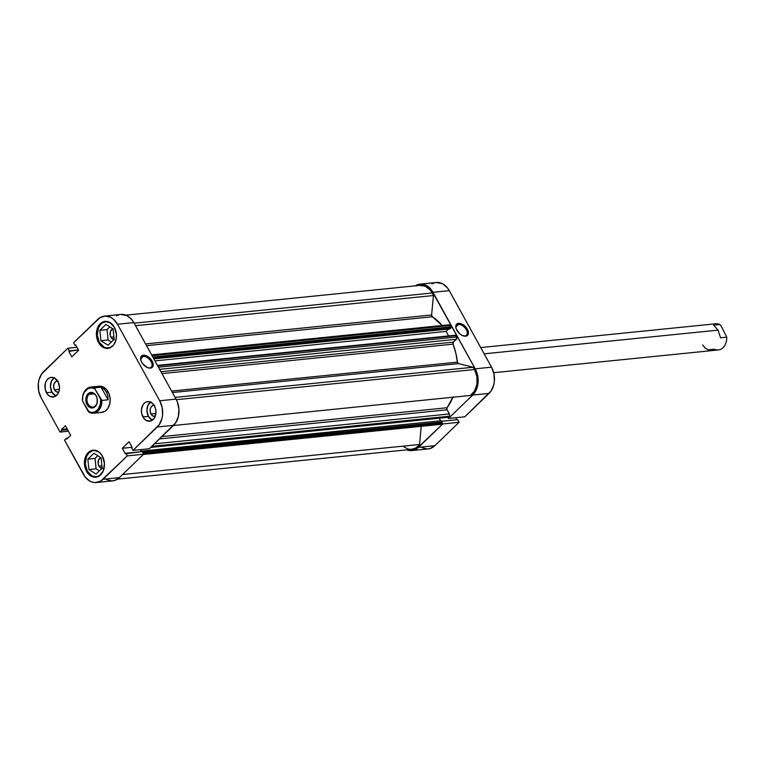 <?xml version="1.0" encoding="UTF-8"?>
<svg xmlns="http://www.w3.org/2000/svg" width="765" height="765" viewBox="0 0 765 765"><rect width="100%" height="100%" fill="white"/><g stroke="black" fill="none" stroke-linecap="round" stroke-linejoin="round"><path stroke-width="1.15" d="M464.795 335.969A6.99 4.083 46 0 0 466.325 329.734A6.99 4.083 46 0 0 458.445 324.456L458.551 323.318A7.813 4.571 -134 0 1 467.358 329.218A7.813 4.571 -134 0 1 465.656 336.179L464.795 335.969A6.99 4.083 -134 0 1 463.16 335.825A6.99 4.083 46 0 0 464.795 335.969L462.137 335.395L459.708 333.76L456.256 329.017L455.758 326.617L456.227 324.695L457.594 323.538L460.836 323.595L465.598 326.789L467.951 330.48L467.97 334.802L465.656 336.179A7.813 4.571 -134 0 1 463.485 335.931A7.813 4.571 -134 0 1 455.978 328.137A7.813 4.571 -134 0 1 458.551 323.318L458.445 324.456A6.99 4.083 -134 0 1 465.531 328.51A6.99 4.083 -134 0 1 466.468 335.242A6.99 4.083 -134 0 1 464.795 335.969M455.988 326.827L458.445 324.456L455.988 326.827M420.014 284.131A18.905 13.933 84.2 0 1 432.961 292.297L449.275 290.643L432.961 292.297L475.208 368.816L491.513 367.162L449.275 290.643A18.905 13.933 -95.8 0 0 436.327 282.476L420.014 284.131A18.905 13.933 84.2 0 0 415.223 285.861L418.206 284.484L423.647 284.408L426.325 285.441L431.078 289.466L475.208 368.816L477.656 375.586L478.049 382.949L476.337 389.777L472.76 395.036L489.074 393.392L464.804 416.791L448.491 418.445L472.76 395.036L448.491 418.445L447.879 417.327L448.491 418.445L464.804 416.791L491.063 391.011L493.76 384.843L494.362 381.295L493.97 373.942L491.513 367.162L449.275 290.643L447.391 287.812L442.639 283.786L436.27 282.486M442.18 422.825L442.792 423.944L416.198 449.122L410.939 450.633L406.779 449.849A18.905 13.933 84.2 0 0 411.828 450.585A18.905 13.933 84.2 0 0 418.522 447.343L442.792 423.944L459.105 422.29L457.642 419.65L441.673 421.266L457.642 419.65L459.105 422.29L434.836 445.689L459.105 422.29L442.792 423.944L442.18 422.825M434.52 282.83L431.957 283.939M421.831 447.621L427.253 448.978L429.959 448.577L434.836 445.689L418.522 447.343L434.836 445.689A18.905 13.933 -95.8 0 1 428.142 448.931L411.828 450.585M456.839 419.727L455.72 417.709L456.839 419.727M491.513 367.162L475.208 368.816A18.905 13.933 84.2 0 1 472.76 395.036L489.074 393.392A18.905 13.933 -95.8 0 0 491.513 367.162M456.064 328.462A6.99 4.083 -134 0 1 456.772 325.182A6.99 4.083 -134 0 1 458.445 324.456A6.99 4.083 46 0 0 456.064 328.462M113.191 345.455A13.158 9.696 84.2 0 1 108.324 347.912A13.158 9.696 84.2 0 1 99.316 342.232A13.158 9.696 84.2 0 1 97.977 329.141A13.158 9.696 84.2 0 1 105.675 321.74A13.158 9.696 84.2 0 1 110.935 323.174L106.297 321.702L102.634 322.753L101.018 323.997L98.532 327.649L97.289 334.965L99.316 342.232L103.935 347.004L105.8 347.731L109.586 347.673L113.191 345.455M101.19 474.281A13.158 9.696 84.2 0 1 96.323 476.738A13.158 9.696 84.2 0 1 87.325 471.058A13.158 9.696 84.2 0 1 85.986 457.958A13.158 9.696 84.2 0 1 93.674 450.566A13.158 9.696 84.2 0 1 98.934 452L94.296 450.528L92.412 450.805L89.017 452.813L86.531 456.476L85.288 463.791L87.325 471.058L91.934 475.83L95.701 476.777L97.585 476.499L101.19 474.281M155.314 416.303L152.914 416.017L150.954 413.989L155.907 413.492L150.954 413.989A5.594 4.121 84.2 0 1 150.38 408.424A5.594 4.121 84.2 0 1 153.65 405.278A5.594 4.121 84.2 0 1 154.1 405.268M58.838 392.091L56.438 391.804L54.468 389.777L59.421 389.27L54.468 389.777A5.594 4.121 84.2 0 1 53.904 384.212A5.594 4.121 84.2 0 1 57.174 381.066A5.594 4.121 84.2 0 1 57.624 381.056M54.057 377.834A9.869 7.268 -95.8 0 0 51.972 392.187L46.445 392.741A9.869 7.268 84.2 0 1 45.441 382.921A9.869 7.268 84.2 0 1 51.217 377.375A9.869 7.268 84.2 0 1 57.968 381.63L54.506 378.053L51.676 377.346L48.931 378.13L46.684 380.301L45.278 383.514L45.164 389.213L47.43 394.224L49.907 396.318L54.143 396.825L57.729 394.071L59.135 390.858L59.488 387.08L57.968 381.63A9.869 7.268 84.2 0 1 58.972 391.451A9.869 7.268 84.2 0 1 53.196 397.006A9.869 7.268 84.2 0 1 46.445 392.741L51.972 392.187A9.869 7.268 -95.8 0 0 55.893 395.974L51.972 392.187L50.452 386.736L51.389 381.247L54.458 377.575M150.533 402.055A9.869 7.268 -95.8 0 0 148.458 416.399L142.931 416.954A9.869 7.268 84.2 0 1 141.927 407.133A9.869 7.268 84.2 0 1 147.693 401.587A9.869 7.268 84.2 0 1 154.444 405.852L152.292 403.165L148.161 401.558L145.407 402.352L143.16 404.513L141.439 409.581L141.649 413.425L143.916 418.436L146.392 420.54L150.629 421.037L154.214 418.292L155.936 413.224L155.725 409.38L154.444 405.852A9.869 7.268 84.2 0 1 155.448 415.672A9.869 7.268 84.2 0 1 149.682 421.219A9.869 7.268 84.2 0 1 142.931 416.954L148.458 416.399A9.869 7.268 -95.8 0 0 152.369 420.195L148.458 416.399L146.937 410.948L147.865 405.46L150.944 401.788M143.246 356.366A6.99 4.083 46 0 0 140.865 360.382A6.99 4.083 -134 0 1 141.573 357.092A6.99 4.083 -134 0 1 143.246 356.366L140.789 358.737L143.246 356.366A6.99 4.083 -134 0 1 150.332 360.43A6.99 4.083 -134 0 1 151.269 367.152A6.99 4.083 -134 0 1 149.596 367.879L150.456 368.089A7.813 4.571 -134 0 1 148.286 367.841A7.813 4.571 -134 0 1 140.77 360.047A7.813 4.571 -134 0 1 143.351 355.228L143.246 356.366L143.351 355.228L146.87 356.012L151.365 359.885L153.115 363.633L153.124 365.833L152.197 367.401L149.357 368.07L146.937 367.305L142.443 363.432L141.056 360.927L140.674 357.484L141.611 355.916L143.351 355.228A7.813 4.571 -134 0 1 152.159 361.128A7.813 4.571 -134 0 1 150.456 368.089L149.596 367.879A6.99 4.083 -134 0 1 147.961 367.736A6.99 4.083 46 0 0 149.596 367.879A6.99 4.083 46 0 0 151.126 361.644A6.99 4.083 46 0 0 143.246 356.366M98.522 342.519A13.569 9.993 84.2 0 1 97.145 329.017A13.569 9.993 84.2 0 1 105.082 321.386A13.569 9.993 84.2 0 1 114.368 327.248L109.605 322.323L105.713 321.348L101.946 322.438L98.848 325.412L96.916 329.839L96.773 337.661L98.522 342.519L103.285 347.444L105.207 348.19L109.118 348.132L112.618 346.057L114.042 344.355L115.974 339.928L116.462 334.745L114.368 327.248A13.569 9.993 84.2 0 1 115.745 340.75A13.569 9.993 84.2 0 1 107.808 348.381A13.569 9.993 84.2 0 1 98.522 342.519L99.431 342.433L98.522 342.519M86.531 471.345A13.569 9.993 84.2 0 1 85.145 457.843A13.569 9.993 84.2 0 1 93.081 450.212A13.569 9.993 84.2 0 1 102.367 456.074L99.402 452.373L95.682 450.403L93.722 450.174L89.945 451.254L85.718 456.303L84.485 461.209L85.479 469.022L87.879 473.382L91.293 476.26L95.176 477.236L98.953 476.155L103.179 471.106L104.461 463.561L102.367 456.074A13.569 9.993 84.2 0 1 103.744 469.576A13.569 9.993 84.2 0 1 95.816 477.207A13.569 9.993 84.2 0 1 86.531 471.345L87.43 471.25L86.531 471.345M90.825 387.052A13.158 9.696 84.2 0 1 94.908 387.798A13.158 9.696 -95.8 0 0 82.429 399.837A13.158 9.696 84.2 0 1 90.825 387.052L99.125 386.21A13.158 9.696 84.2 0 1 108.123 391.89A13.158 9.696 84.2 0 1 109.462 404.981A13.158 9.696 84.2 0 1 101.774 412.383L93.473 413.224A13.158 9.696 84.2 0 1 89.4 412.469A13.158 9.696 -95.8 0 0 101.879 400.43A13.158 9.696 84.2 0 1 93.473 413.224M101.86 468.448A5.594 4.121 84.2 0 1 98.924 466.067L101.917 465.77L98.924 466.067A5.594 4.121 84.2 0 1 100.779 457.575M113.861 339.622A5.594 4.121 84.2 0 1 110.925 337.25L113.918 336.944L110.925 337.25A5.594 4.121 84.2 0 1 112.78 328.749M104.537 316.069L120.851 314.415A18.905 13.933 -95.8 0 1 133.798 322.591L117.485 324.236L159.722 400.755L176.036 399.11L133.798 322.591L117.485 324.236A18.905 13.933 84.2 0 0 104.537 316.069A18.905 13.933 84.2 0 0 97.843 319.311L73.583 342.71L100.167 317.532L105.427 316.022L110.849 317.379L113.354 319.091L117.485 324.236L159.722 400.755L162.18 407.525L162.572 414.888L161.97 418.436L159.273 424.604L133.014 450.384L131.561 447.735L132.115 447.2L129.084 441.721L122.266 448.29L125.297 453.779L125.852 453.243L127.315 455.883L103.046 479.282L119.359 477.628L143.629 454.228L127.315 455.883L100.722 481.061L95.462 482.572L92.718 482.246L90.04 481.214L85.298 477.188L64.509 440.114L66.383 438.307L66.813 439.1L70.705 435.342L65.388 425.732L61.506 429.481L61.936 430.265L60.062 432.072L68.429 431.221L60.062 432.072L41.167 397.838L60.062 432.072L61.936 430.265L67.578 429.691L61.936 430.265L61.506 429.481L67.148 428.907L61.506 429.481L65.388 425.732L70.705 435.342L66.813 439.1L66.383 438.307L67.769 438.173L66.383 438.307L64.509 440.114L83.404 474.357A18.905 13.933 84.2 0 0 96.352 482.524L112.665 480.869A18.905 13.933 -95.8 0 0 119.359 477.628L143.629 454.228L142.166 451.589L143.629 454.228L127.315 455.883L125.852 453.243L142.166 451.589L125.297 453.779L122.266 448.29L132.01 447.305L122.266 448.29L129.084 441.721L132.115 447.2L131.561 447.735L133.014 450.384L149.328 448.73L175.587 422.949L178.283 416.791L178.953 409.552L177.509 402.352L176.036 399.11L133.798 322.591L131.905 319.751L127.162 315.725L120.793 314.425M106.354 479.559L111.776 480.917L114.482 480.516L119.359 477.628L103.046 479.282A18.905 13.933 84.2 0 1 96.352 482.524M141.362 451.666L140.244 449.648L141.362 451.666M119.044 314.769L116.481 315.878M41.167 397.838L38.719 391.058L38.317 383.705L38.919 380.157L41.616 373.989L67.875 348.209L69.338 350.848L68.773 351.393L71.805 356.873L78.623 350.303L75.592 344.814L75.037 345.35L73.583 342.71L75.037 345.35L75.85 345.273L75.037 345.35L75.592 344.814L78.623 350.303L71.805 356.873L68.773 351.393L78.422 349.93L69.338 350.848L67.875 348.209L43.605 371.608A18.905 13.933 84.2 0 0 41.167 397.838M101.152 412.421L104.815 411.369L107.808 408.481L109.682 404.188L110.15 399.158L109.146 394.147L106.813 389.921L103.504 387.119L99.077 386.21M149.328 448.73L173.598 425.33L157.284 426.975L133.014 450.384L149.328 448.73M76.959 347.291L67.875 348.209L76.959 347.291M157.284 426.975L173.598 425.33A18.905 13.933 -95.8 0 0 176.036 399.11L159.722 400.755A18.905 13.933 84.2 0 1 157.284 426.975M97.824 455.711L95.032 458.417L96.094 468.802L99.364 470.858L96.094 468.802L95.032 458.417L97.824 455.711M102.491 468.505L99.479 466.908L98.197 464.068L98.589 459.87L101.085 457.46M107.024 329.591L108.095 339.976L111.355 342.041L108.095 339.976L107.024 329.591L99.842 330.317L100.903 340.712L108.095 339.976L100.903 340.712L108.066 345.216L114.157 339.335L113.096 328.95L105.933 324.436L99.842 330.317L107.024 329.591L109.825 326.894L107.024 329.591M114.492 339.679L111.48 338.082L110.198 335.242L110.59 331.054L113.086 328.644M155.219 416.332A5.594 4.121 84.2 0 1 154.779 416.409A5.594 4.121 84.2 0 1 150.954 413.989L150.093 410.901L150.619 407.793L152.359 405.718L154.731 405.364M58.742 392.11A5.594 4.121 84.2 0 1 58.303 392.187A5.594 4.121 84.2 0 1 54.468 389.777L53.607 386.688L54.143 383.581L55.883 381.496L58.245 381.142M93.932 453.263L87.841 459.143L95.032 458.417L87.841 459.143L88.903 469.528L96.094 468.802L88.903 469.528L96.065 474.042L102.156 468.161L101.095 457.776L93.932 453.263L87.841 459.143L88.903 469.528L96.065 474.042L102.156 468.161L101.095 457.776L93.932 453.263M100.903 340.712L108.066 345.216L114.157 339.335L113.096 328.95L105.933 324.436L99.842 330.317L100.903 340.712M493.683 372.708L718.345 349.959A13.158 9.696 -95.8 0 0 726.75 337.174L720.553 337.795L718.067 330.136L484.149 353.822L718.067 330.136L713.582 325.163L719.779 324.542A13.158 9.696 -95.8 0 0 715.696 323.786L480.707 347.578M88.97 394.377A6.99 5.145 -95.8 0 0 88.071 404.073A6.99 5.145 -95.8 0 0 95.329 405.89L95.147 406.626A7.813 5.757 84.2 0 1 87.038 404.589A7.813 5.757 84.2 0 1 88.052 393.755L88.97 394.377L94.114 393.86L88.97 394.377A6.99 5.145 84.2 0 1 91.446 393.181A6.99 5.145 84.2 0 1 96.916 397.829A6.99 5.145 84.2 0 1 95.329 405.89A6.99 5.145 84.2 0 1 92.852 407.085A6.99 5.145 84.2 0 1 87.382 402.438A6.99 5.145 84.2 0 1 88.97 394.377L88.052 393.755L86.569 395.935L85.833 400.277L87.038 404.589L89.782 407.42L93.139 407.822L95.147 406.626L97.088 403.098L97.174 398.594L96.161 395.792L93.416 392.961L91.178 392.397L88.052 393.755A7.813 5.757 84.2 0 1 96.161 395.792A7.813 5.757 84.2 0 1 95.147 406.626L95.329 405.89A6.99 5.145 -95.8 0 0 96.227 396.203A6.99 5.145 -95.8 0 0 88.97 394.377M108.075 399.808L101.879 400.43L100.636 399.244L100.435 404.016L98.102 409.351L95.147 411.8L91.657 412.478L88.157 411.274L82.563 401.137L82.763 396.366L84.313 392.177L88.052 388.582L91.542 387.903L93.904 388.505L95.042 389.108L100.636 399.244A12.336 9.084 84.2 0 1 97.203 410.346A12.336 9.084 84.2 0 1 88.157 411.274L89.4 412.469L82.563 401.137A12.336 9.084 84.2 0 1 85.996 390.035A12.336 9.084 84.2 0 1 95.042 389.108L94.908 387.798L101.095 387.176L104.155 389.108L106.469 392.062L107.817 395.744L108.075 399.808L101.879 400.43L95.042 389.108L94.908 387.798L101.095 387.176L108.075 399.808L101.095 387.176L104.155 389.108L106.469 392.062L108.123 391.89L106.469 392.062L107.817 395.744L108.075 399.808M82.429 399.837L82.563 401.137L82.429 399.837M719.779 324.542L721.022 325.727L719.779 324.542L713.582 325.163L718.067 330.136L720.553 337.795L726.75 337.174L721.022 325.727L726.75 337.174A13.158 9.696 84.2 0 1 714.271 349.203L708.074 349.834L705.024 347.903L702.71 344.948M419.631 285.422L425.264 286.206L430.274 290.088L432.244 292.995L134.124 323.174L432.244 292.995A17.672 13.024 -95.8 0 0 420.138 285.355L125.9 315.151M473.019 367.248L175.109 397.408L473.019 367.248A17.672 13.024 84.2 0 1 474.482 369.514A17.672 13.024 -95.8 0 0 473.019 367.248L458.455 363.595L473.019 367.248M176.352 399.693L474.482 369.514L476.911 376.562L476.968 384.145L474.654 390.858L470.389 395.467A17.672 13.024 -95.8 0 0 474.482 369.514L176.352 399.693M432.349 316.748L146.545 345.675L432.349 316.748L442.18 325.479A56.725 41.798 -95.8 0 0 432.349 316.748L431.613 314.97L145.58 343.934L431.613 314.97A1.645 1.214 -95.8 0 0 432.349 316.748M453.071 344.145L161.97 373.616L453.071 344.145L455.777 352.942L457.403 362.132A56.725 41.798 -95.8 0 0 453.071 344.145L453.396 342.118L160.927 371.723L453.396 342.118A1.645 1.214 -95.8 0 0 453.071 344.145M171.599 391.068L457.403 362.132L458.455 363.595L172.421 392.55L458.455 363.595A1.645 1.214 -95.8 0 1 457.403 362.132L171.599 391.068M453.071 396.777L447.143 407.726L161.903 436.605L447.143 407.726A56.725 41.798 -95.8 0 0 452.88 397.236M143.017 453.119A0.822 0.602 84.2 0 0 142.931 452.306L442.094 422.022L441.386 420.731L442.094 422.022L142.931 452.306L142.214 451.025L441.386 420.731L141.668 451.551L140.597 449.61L141.668 451.551L142.214 451.025L142.979 453.224M454.917 335.405L455.777 335.625L456.734 338.541L453.396 342.118L456.332 339.287A1.645 1.214 -95.8 0 0 456.542 337.011L158.422 367.19L456.542 337.011L455.777 335.625A0.822 0.602 -95.8 0 0 454.917 335.405M447.573 417.25A0.822 0.602 -95.8 0 0 448.175 417.193L150.82 447.296L448.175 417.193L449.16 416.236A1.645 1.214 -95.8 0 0 449.371 413.961L154.415 443.824L449.371 413.961L447.085 409.82A1.645 1.214 -95.8 0 1 447.143 407.726L446.894 409.304L449.629 414.869L449.332 416.036L447.726 417.317M439.148 418.216L440.583 420.817L439.148 418.216M143.38 454.467L440.42 424.393A1.645 1.214 -95.8 0 0 441.003 424.106L441.988 423.16L143.179 453.416L441.988 423.16A0.822 0.602 -95.8 0 0 442.094 422.022L441.988 423.16L439.875 424.279M117.466 479.139L411.704 449.351A17.672 13.024 -95.8 0 0 419.555 444.484L421.247 426.334L419.555 444.484L418.436 445.842L415.854 447.955L411.407 449.38L408.309 449.103L403.882 446.875M432.244 292.995A17.672 13.024 84.2 0 1 433.43 295.529L431.613 314.97L433.43 295.529A17.672 13.024 -95.8 0 0 432.244 292.995M448.902 324.819L450.021 325.249L451.063 327.181L449.935 328.902L153.832 358.881L449.935 328.902L450.843 328.022L153.421 358.135L450.843 328.022A0.822 0.602 -95.8 0 0 450.948 326.885L450.183 325.498L152.063 355.677L450.183 325.498A1.645 1.214 -95.8 0 0 449.065 324.79L151.633 354.903M448.548 329.046L446.1 331.408L448.596 335.931L446.1 331.408L448.548 329.046M419.555 444.484L122.543 474.558L419.555 444.484M173.387 425.531L470.389 395.467L173.387 425.531M135.51 325.689L433.43 295.529L135.51 325.689M441.003 424.106L143.619 454.219L441.003 424.106M447.085 409.82L159.474 438.938L447.085 409.82M449.16 416.236L151.805 446.349L449.16 416.236M159.598 369.332L456.332 339.287L159.598 369.332M157.657 365.804L455.777 335.625L157.657 365.804M154.941 360.889L446.1 331.408L154.941 360.889M152.837 357.064L450.948 326.885L152.837 357.064M456.141 328.768L455.978 328.137M462.863 335.739L463.485 335.931M110.198 347.721L108.362 347.912M98.197 476.547L96.371 476.738M140.942 360.678L140.77 360.047M147.655 367.649L148.286 367.841M95.549 450.375L93.713 450.556M107.549 321.549L105.713 321.74M150.686 447.42L447.888 417.327M157.437 365.412L455.213 335.261M444.962 328.175L153.191 357.714"/></g></svg>
